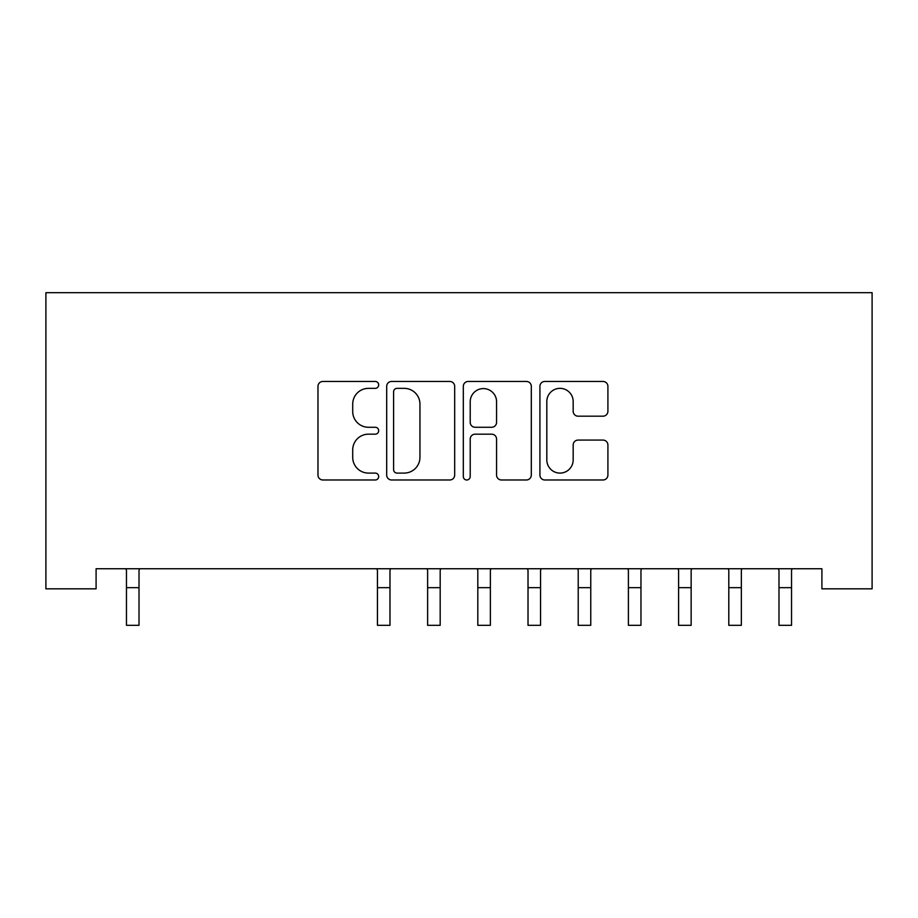 <?xml version="1.0" encoding="UTF-8"?>
<svg xmlns="http://www.w3.org/2000/svg" width="918" height="918" viewBox="0 0 918 918"><rect width="100%" height="100%" fill="white"/><g stroke="black" fill="none" stroke-linecap="round" stroke-linejoin="round"><path stroke-width="1.38" d="M378.686 384.894A3.454 3.454 0 0 0 375.244 381.452L322.895 381.452A4.923 4.923 0 0 0 317.972 386.375L317.972 475.054A4.923 4.923 0 0 0 322.895 479.988L375.244 479.988A3.454 3.454 0 0 0 378.686 476.534A3.454 3.454 0 0 0 375.244 473.091L368.462 473.091A15.767 15.767 0 0 1 352.707 457.325L352.707 449.935A15.767 15.767 0 0 1 368.462 434.168L375.244 434.168A3.454 3.454 0 0 0 378.686 430.714A3.454 3.454 0 0 0 375.244 427.272L368.462 427.272A15.767 15.767 0 0 1 352.707 411.505L352.707 404.115A15.767 15.767 0 0 1 368.462 388.348L375.244 388.348A3.454 3.454 0 0 0 378.686 384.894M602.988 416.187A4.923 4.923 0 0 0 607.911 411.253L607.911 386.375A4.923 4.923 0 0 0 602.988 381.452L544.856 381.452A4.923 4.923 0 0 0 539.922 386.375L539.922 475.054A4.923 4.923 0 0 0 544.856 479.988L602.988 479.988A4.923 4.923 0 0 0 607.911 475.054L607.911 445A4.923 4.923 0 0 0 602.988 440.078L578.111 440.078A4.923 4.923 0 0 0 573.176 445L573.176 459.907A13.185 13.185 0 0 1 560.003 473.091A13.185 13.185 0 0 1 546.818 459.907L546.818 401.522A13.185 13.185 0 0 1 560.003 388.348A13.185 13.185 0 0 1 573.176 401.522L573.176 411.253A4.923 4.923 0 0 0 578.111 416.187L602.988 416.187M821.908 568.747L96.092 568.747L96.092 588.828L45.9 588.828L45.9 292.681L872.1 292.681L872.1 588.828L821.908 588.828L821.908 568.747M454.685 386.375A4.923 4.923 0 0 0 449.763 381.452L391.619 381.452A4.923 4.923 0 0 0 386.696 386.375L386.696 475.054A4.923 4.923 0 0 0 391.619 479.988L449.763 479.988A4.923 4.923 0 0 0 454.685 475.054L454.685 386.375M468.237 381.452L526.381 381.452A4.923 4.923 0 0 1 531.304 386.375L531.304 475.054A4.923 4.923 0 0 1 526.381 479.988L501.492 479.988A4.923 4.923 0 0 1 496.569 475.054L496.569 439.091A4.923 4.923 0 0 0 491.646 434.168L475.134 434.168A4.923 4.923 0 0 0 470.211 439.091L470.211 476.534A3.454 3.454 0 0 1 466.757 479.988A3.454 3.454 0 0 1 463.315 476.534L463.315 386.375A4.923 4.923 0 0 1 468.237 381.452M397.046 388.348A3.454 3.454 0 0 0 393.592 391.791L393.592 469.637A3.454 3.454 0 0 0 397.046 473.091L404.184 473.091A15.767 15.767 0 0 0 419.951 457.325L419.951 404.115A15.767 15.767 0 0 0 404.184 388.348L397.046 388.348M496.569 401.774A13.185 13.185 0 0 0 483.384 388.589A13.185 13.185 0 0 0 470.211 401.774L470.211 422.337A4.923 4.923 0 0 0 475.134 427.272L491.646 427.272A4.923 4.923 0 0 0 496.569 422.337L496.569 401.774M125.823 568.747L126.466 570.33L126.466 625.319L139.008 625.319L139.008 570.33L139.651 568.747M376.793 568.747L377.436 570.33L377.436 625.319L389.978 625.319L389.978 570.33L390.62 568.747M426.996 568.747L427.627 570.33L427.627 625.319L440.181 625.319L440.181 570.33L440.812 568.747M477.188 568.747L477.819 570.33L477.819 625.319L490.373 625.319L490.373 570.33L491.004 568.747M527.38 568.747L528.022 570.33L528.022 625.319L540.564 625.319L540.564 570.33L541.207 568.747M577.571 568.747L578.214 570.33L578.214 625.319L590.756 625.319L590.756 570.33L591.399 568.747M627.774 568.747L628.405 570.33L628.405 625.319L640.959 625.319L640.959 570.33L641.59 568.747M677.966 568.747L678.597 570.33L678.597 625.319L691.151 625.319L691.151 570.33L691.782 568.747M728.158 568.747L728.8 570.33L728.8 625.319L741.342 625.319L741.342 570.33L741.985 568.747M778.349 568.747L778.992 570.33L778.992 625.319L791.534 625.319L791.534 570.33L792.177 568.747M126.466 587.669L139.008 587.669M377.436 587.669L389.978 587.669M427.627 587.669L440.181 587.669M477.819 587.669L490.373 587.669M528.022 587.669L540.564 587.669M578.214 587.669L590.756 587.669M628.405 587.669L640.959 587.669M678.597 587.669L691.151 587.669M728.8 587.669L741.342 587.669M778.992 587.669L791.534 587.669"/></g></svg>
